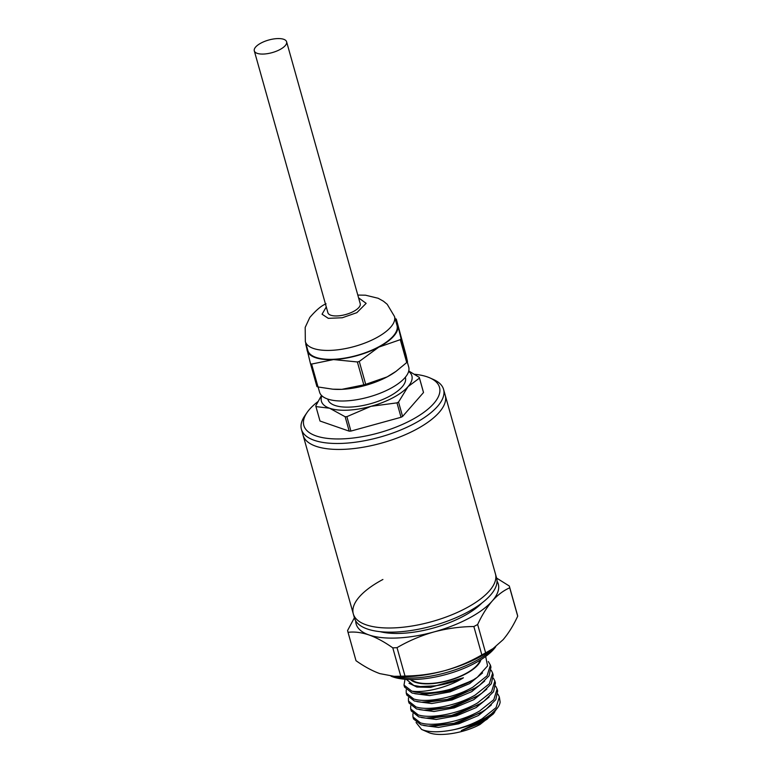 <?xml version="1.0" encoding="UTF-8"?>
<svg xmlns="http://www.w3.org/2000/svg" width="772" height="772" viewBox="0 0 772 772"><rect width="100%" height="100%" fill="white"/><g stroke="black" fill="none" stroke-linecap="round" stroke-linejoin="round"><path stroke-width="1.16" d="M355.718 620.881A73.822 28.728 -15.7 0 0 368.958 634.931A73.822 28.728 -15.7 0 0 433.989 631.93A73.822 28.728 -15.7 0 0 492.237 601.002C497.718 594.884 503.556 590.493 509.723 587.81A83.897 32.646 164.3 0 0 509.423 586.45A83.897 32.646 164.3 0 0 509.279 585.996L496.608 578.083A73.822 28.728 -15.7 0 1 466.992 612.447A73.822 28.728 -15.7 0 1 354.464 618.025L353.296 613.856A73.822 28.728 -15.7 0 0 465.825 608.278A73.822 28.728 -15.7 0 0 495.441 573.905A73.822 28.728 164.3 0 1 465.825 608.278A73.822 28.728 164.3 0 1 353.296 613.856A73.822 28.728 164.3 0 1 382.902 579.482M380.075 631.66A63.758 24.81 -15.7 0 0 463.017 616.432A63.758 24.81 -15.7 0 0 481.853 603.048M354.396 617.764L347.593 630.492A83.897 32.646 164.3 0 0 347.892 631.853A83.897 32.646 164.3 0 0 348.037 632.316C354.416 631.544 361.392 632.413 368.958 634.931C376.601 637.691 384.543 642.005 392.784 647.853A83.897 32.646 164.3 0 0 397.02 647.66L405.001 676.04C418.482 675.896 431.77 674.091 444.865 670.617A73.822 28.728 -15.7 0 0 479.537 657.078A73.822 28.728 -15.7 0 0 492.218 649.3L503.112 639.689C508.526 633.329 513.39 625.494 517.703 616.191L509.723 587.81M477.646 624.5L485.627 652.88A83.897 32.646 164.3 0 1 483.745 653.894A83.897 32.646 164.3 0 1 481.834 654.888L473.854 626.517A83.897 32.646 164.3 0 0 477.646 624.5C481.96 615.188 486.823 607.361 492.237 601.002A73.822 28.728 -15.7 0 0 497.033 581.162M348.037 632.316L356.008 660.697C364.259 666.545 372.2 670.858 379.834 673.618L395.322 676.542A73.822 28.728 -15.7 0 0 444.865 670.617C457.892 666.902 470.206 661.662 481.834 654.888M392.861 676.359A63.758 24.81 -15.7 0 0 475.562 661.073A63.758 24.81 -15.7 0 0 494.234 647.862M391.047 676.195A60.399 23.507 -15.7 0 0 474.51 663.389A60.399 23.507 -15.7 0 0 495.721 646.733M411.235 679.524A36.911 14.359 -15.7 0 0 465.506 673.695A36.911 14.359 -15.7 0 0 480.194 660.137M480.937 659.674A37.587 14.629 164.3 0 1 465.883 673.821A37.587 14.629 164.3 0 1 410.357 679.514M406.313 679.36L413.792 685.459L420.335 686.559L434.877 685.826C444.797 684.59 454.312 681.908 463.412 677.787C448.571 687.215 424.697 693.246 411.756 691.094A44.293 17.235 -15.7 0 0 471.325 681.078A44.293 17.235 -15.7 0 0 472.126 680.653L477.241 677.333L487.576 665.908L485.665 656.461M497.911 694.115L499.339 696.923L496.029 707.644L481.95 718.896C473.612 723.605 464.368 727.176 454.206 729.617C441.053 732.338 430.718 732.483 423.201 730.061L421.58 729.424L416.069 722.486M499.339 696.923L500.14 702.105A44.293 17.235 164.3 0 1 497.94 707.277A44.293 17.235 164.3 0 1 482.201 719.765A44.293 17.235 164.3 0 1 454.206 729.617M411.756 691.094L403.997 685.092L404.557 687.099L412.065 693.024L419.341 694.269L444.981 691.5L472.126 680.653M488.3 661.517L490.394 665.097L487.074 675.809L473.004 687.061C454.853 697.763 426.366 703.176 413.744 698.978L406.226 693.044L406.207 689.84M406.226 693.044L406.796 695.051L414.303 700.976L421.589 702.231L447.22 699.451L473.564 689.068L479.566 685.227L489.081 675.809L490.953 667.104L490.394 665.097M491.195 670.241L492.632 673.059L489.313 683.77L475.243 695.022C457.092 705.714 428.605 711.137 415.973 706.93L408.465 701.005L408.446 697.801M408.465 701.005L409.025 703.012L416.542 708.937L423.818 710.192L449.449 707.413L475.803 697.019L481.825 693.169L491.32 683.751L493.192 675.056L492.632 673.059M493.433 678.202L494.862 681.01L491.552 691.731L477.482 702.983C459.33 713.675 430.844 719.099 418.212 714.891L410.704 708.966L410.675 705.762M410.704 708.966L411.264 710.964L418.781 716.889L426.096 718.153L451.716 715.364L478.042 704.981L483.996 701.169L493.54 691.731L495.431 683.017L494.871 681.01M495.672 686.163L497.1 688.971L493.79 699.683L479.711 710.935C461.569 721.637 433.073 727.05 420.45 722.853L412.943 716.918L412.914 713.714M412.943 716.918L413.502 718.925L421.02 724.85L428.354 726.105L453.965 723.316L480.28 712.942L486.196 709.159L495.769 699.702L497.67 690.979L497.1 688.971M403.997 685.092L405.02 679.263M495.923 710.047L487.064 719.243L480.676 723.132L461.318 730.592L481.255 721.859L487.064 718.095L497.332 708.156M421.58 729.424L429.338 732.831C440.214 736.961 464.541 732.927 480.097 724.416L493.462 713.811L494.939 711.659M397.02 647.66C408.649 640.895 420.962 635.645 433.989 631.93C447.084 628.456 460.373 626.652 473.854 626.517M485.627 652.88L494.022 648.007M392.63 676.34L400.764 676.233L392.784 647.853M509.423 586.45L517.394 614.83A83.897 32.646 164.3 0 1 517.703 616.191M405.001 676.04A83.897 32.646 164.3 0 1 400.764 676.233M356.008 660.697A83.897 32.646 164.3 0 1 355.873 660.234L347.892 631.853M416.986 701.632L431.741 703.533L452.054 699.914L471.702 691.654L484.671 681.039M414.728 693.671L429.56 695.572L449.96 691.905L469.656 683.577L482.558 672.914M409.025 683.259L416.899 687.032L430.525 687.389L463.412 677.787M421.589 702.231L425.102 702.491L451.388 699.046L476.71 687.283L479.566 685.227M419.341 694.269L422.853 694.539L449.14 691.094L474.462 679.331L477.241 677.333M420.923 686.597L434.877 685.826M423.703 725.506L438.438 727.407L458.732 723.789L478.379 715.538L491.359 704.942M421.444 717.545L436.18 719.456L456.474 715.837L476.112 707.596L489.101 697M419.215 709.584L433.951 711.494L454.235 707.876L473.873 699.635L486.862 689.049M481.825 693.169L478.958 695.225L453.627 706.998L427.331 710.443L423.818 710.182M483.996 701.179L481.149 703.224L455.856 714.968L429.618 718.404L426.096 718.143M486.196 709.159L483.34 711.205L458.085 722.93L431.866 726.365L428.354 726.105M487.064 719.243L494.331 711.852M487.074 718.095L461.318 730.592M496.608 578.074L445.251 395.351A73.822 28.728 164.3 0 1 415.635 429.724A73.822 28.728 164.3 0 1 303.107 435.302A73.822 28.728 -15.7 0 0 315.931 446.255A73.822 28.728 -15.7 0 0 399.616 437.058A73.822 28.728 -15.7 0 0 445.251 395.351L443.572 389.397A73.822 28.728 164.3 0 1 413.966 423.77A73.822 28.728 164.3 0 1 314.252 440.31A73.822 28.728 164.3 0 1 301.437 429.357A73.822 28.728 164.3 0 1 304.805 415.799L307.044 412.537A70.474 27.425 -15.7 0 0 330.927 438.718A70.474 27.425 -15.7 0 0 411.244 420.142A70.474 27.425 -15.7 0 0 430.023 377.962A70.474 27.425 -15.7 0 0 414.622 374.275M430.023 377.962L433.642 379.583A73.822 28.728 164.3 0 1 443.572 389.397M317.842 401.681A70.474 27.425 -15.7 0 0 307.044 412.537M254.297 50.855L327.907 312.737A16.781 6.533 -15.7 0 0 353.489 311.473A16.781 6.533 -15.7 0 0 360.215 303.657L286.605 41.775A16.781 6.533 164.3 0 1 279.879 49.591A16.781 6.533 164.3 0 1 254.297 50.855A16.781 6.533 164.3 0 1 261.032 43.049A16.781 6.533 164.3 0 1 286.605 41.775M326.083 303.83C321.692 305.432 316.269 309.977 309.794 317.475L305.191 327.386L305.336 341.562L307.845 350.488A46.31 18.017 -15.7 0 0 378.434 346.985A46.31 18.017 -15.7 0 0 397.011 325.427L394.502 316.501L387.226 304.313L383.452 301.215L378.174 298.272L365.503 295.193L357.803 295.068M311.589 364.075L318.025 386.965A53.693 20.892 164.3 0 1 317.466 386.772A53.693 20.892 164.3 0 1 316.925 386.579L310.489 363.689A53.693 20.892 164.3 0 0 311.589 364.075L333.523 359.578A46.976 18.277 -15.7 0 0 378.811 347.12A46.976 18.277 -15.7 0 0 397.715 325.495A46.976 18.277 -15.7 0 0 396.171 322.464M318.103 386.975L319.56 392.147A46.31 18.017 -15.7 0 0 390.14 388.644A46.31 18.017 -15.7 0 0 408.716 367.086L407.269 361.923M327.782 399.085L327.878 399.442A40.269 15.672 -15.7 0 0 389.262 396.393A40.269 15.672 -15.7 0 0 405.416 377.653L405.31 377.286M321.856 395.785A46.976 18.277 -15.7 0 0 329.586 408.224L345.142 416.735A53.693 20.892 164.3 0 0 346.869 416.658L350.922 431.075L401.044 417.276A53.693 20.892 -15.7 0 0 401.816 416.87A53.693 20.892 -15.7 0 0 402.588 416.455L423.51 392.523L419.457 378.106A53.693 20.892 164.3 0 0 419.302 377.45A53.693 20.892 164.3 0 0 419.273 377.363L408.755 370.985M319.955 420.846A53.693 20.892 -15.7 0 0 319.975 420.933L315.922 406.506A53.693 20.892 164.3 0 0 315.951 406.593L329.586 408.224A46.976 18.277 -15.7 0 0 370.965 406.323A46.976 18.277 -15.7 0 0 408.031 386.637L398.535 402.038A53.693 20.892 164.3 0 1 397.763 402.453A53.693 20.892 164.3 0 1 396.991 402.859L401.044 417.276M307.015 347.525A46.976 18.277 -15.7 0 0 307.14 350.42A46.976 18.277 -15.7 0 0 333.523 359.578L357.378 361.962A53.693 20.892 164.3 0 0 359.269 361.441L378.811 347.12L400.282 339.661A53.693 20.892 164.3 0 0 401.073 338.763L396.297 319.087A53.693 20.892 164.3 0 0 395.196 318.711M305.953 343.743A53.693 20.892 164.3 0 0 305.712 344.022L310.489 363.689M359.269 361.441L365.696 384.331L387.177 376.871L396.065 371.332L406.719 362.55L400.282 339.661M318.025 386.965L332.8 389.194L341.88 389.339L363.815 384.852L357.378 361.962M401.073 338.763L407.51 361.643L406.082 355.245L396.297 319.087M406.719 362.55A53.693 20.892 -15.7 0 0 407.51 361.643M332.8 389.194L333.581 389.252A46.976 18.277 -15.7 0 0 341.88 389.339A46.976 18.277 -15.7 0 0 387.177 376.871A46.976 18.277 -15.7 0 0 395.245 371.921L396.065 371.342M365.696 384.331A53.693 20.892 164.3 0 1 363.815 384.852M419.457 378.106L408.031 386.637A46.976 18.277 -15.7 0 0 408.649 371.39M315.922 406.506A53.693 20.892 164.3 0 1 315.767 405.86L321.499 395.438M346.869 416.658L370.965 406.323L396.991 402.859M315.951 406.593L320.004 421.02L349.195 431.152L345.142 416.735M419.321 377.537L423.326 391.79A53.693 20.892 -15.7 0 1 423.355 391.877L419.302 377.45M398.535 402.038L402.588 416.455M349.195 431.152A53.693 20.892 -15.7 0 0 350.922 431.075M423.51 392.523A53.693 20.892 -15.7 0 0 423.355 391.877M305.336 341.562A46.31 18.017 -15.7 0 0 375.925 338.059A46.31 18.017 -15.7 0 0 394.502 316.501M326.286 306.947L322.049 314.214L328.303 318.344L342.285 317.755L356.876 312.65L366.15 303.348L358.584 297.857M497.342 708.156L497.94 707.277M353.296 613.856L301.437 429.357"/></g></svg>

